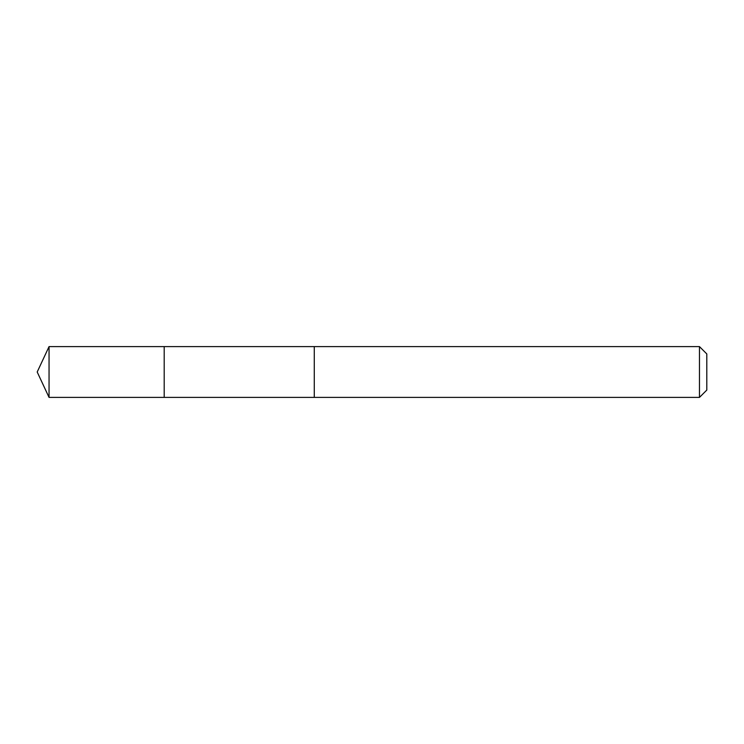 <?xml version="1.0" encoding="UTF-8"?>
<svg xmlns="http://www.w3.org/2000/svg" width="744" height="744" viewBox="0 0 744 744"><rect width="100%" height="100%" fill="white"/><g stroke="black" fill="none" stroke-linecap="round" stroke-linejoin="round"><path stroke-width="1.12" d="M164.192 351.866L164.192 346.611L49.048 346.602L49.048 397.398L164.192 397.389L164.192 346.611L314.275 346.611L314.275 397.389L164.192 397.389L164.192 351.866M314.275 346.602L314.275 397.398L699.472 397.398L699.472 346.602L314.275 346.602M699.472 346.602L706.8 353.93L706.8 390.07L699.472 397.398M164.192 397.389L49.048 397.398L37.2 372L49.048 397.398M37.2 372L49.048 346.602"/></g></svg>
